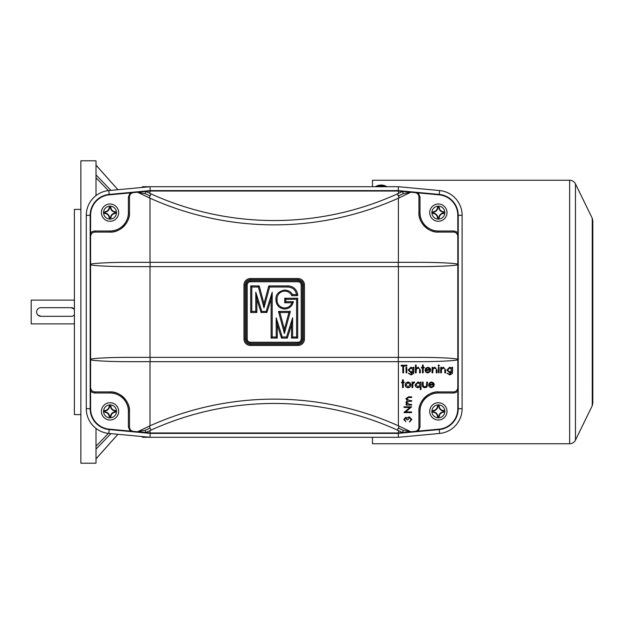 <?xml version="1.0" encoding="UTF-8"?>
<svg xmlns="http://www.w3.org/2000/svg" width="624" height="624" viewBox="0 0 624 624"><rect width="100%" height="100%" fill="white"/><g stroke="black" fill="none" stroke-linecap="round" stroke-linejoin="round"><path stroke-width="0.94" d="M110.042 419.999A8.642 8.642 0 0 1 101.4 411.356A8.642 8.642 0 0 1 110.042 402.722A8.642 8.642 0 0 1 118.677 411.356A8.642 8.642 0 0 1 110.042 419.999A8.642 8.642 0 0 1 101.4 411.356A8.642 8.642 0 0 1 110.042 402.722A8.642 8.642 0 0 1 118.677 411.356A8.642 8.642 0 0 1 110.042 419.999M109.161 416.38C108.779 414.008 107.398 412.628 105.019 412.238A0.647 0.647 0 0 1 104.426 411.59L104.426 411.122A0.647 0.647 0 0 1 105.019 410.483C107.39 410.093 108.771 408.712 109.161 406.341A0.647 0.647 0 0 1 109.808 405.74L110.276 405.74A0.647 0.647 0 0 1 110.916 406.341C111.306 408.712 112.687 410.093 115.066 410.483A0.647 0.647 0 0 1 115.658 411.122L115.658 411.59A0.647 0.647 0 0 1 115.066 412.238C112.687 412.628 111.306 414.008 110.916 416.38A0.647 0.647 0 0 1 110.276 416.972L109.808 416.972A0.647 0.647 0 0 1 109.161 416.38L109.372 416.364A4.75 4.75 0 0 0 105.035 412.027A0.429 0.429 0 0 1 104.637 411.59L104.637 411.122A0.429 0.429 0 0 1 105.035 410.693A4.75 4.75 0 0 0 109.372 406.357A0.429 0.429 0 0 1 109.808 405.959L110.276 405.959A0.429 0.429 0 0 1 110.705 406.357A4.75 4.75 0 0 0 115.042 410.693A0.429 0.429 0 0 1 115.44 411.122L115.44 411.59A0.429 0.429 0 0 1 115.042 412.027A4.75 4.75 0 0 0 110.705 416.364A0.429 0.429 0 0 1 110.276 416.762L109.808 416.762A0.429 0.429 0 0 1 109.372 416.364L109.808 416.972M109.808 416.543L110.487 416.348C110.908 413.743 112.421 412.23 115.027 411.809L115.066 412.238M110.916 406.341L110.705 406.357A4.75 4.75 0 0 0 115.042 410.693L115.066 410.483M115.027 410.912C112.421 410.491 110.908 408.977 110.487 406.372L110.705 406.357A4.75 4.75 0 0 0 115.042 410.693L115.658 411.122M110.487 406.372L109.59 406.372C109.169 408.977 107.656 410.491 105.05 410.912L105.019 410.483M105.05 410.912L105.05 411.809C107.656 412.23 109.169 413.743 109.59 416.348M141.898 187.473A1.076 1.076 0 0 1 142.927 186.716L150.002 186.716L150.205 191.038L398.198 191.038L439.187 194.86A20.522 20.522 0 0 1 457.798 215.296L457.798 408.704A20.522 20.522 0 0 1 439.187 429.14L418.228 431.09L419.999 427.097L419.999 411.356A18.361 18.361 0 0 1 438.36 393.003L453.476 393.003A5.398 5.398 0 0 0 457.798 390.842L457.798 359.518C459.584 358.449 437.674 357.263 417.963 357.357L398.284 357.357L398.284 361.678L417.963 361.678C437.674 361.78 459.584 360.586 457.798 359.518M141.898 436.527A1.076 1.076 0 0 0 142.927 437.284L150.002 437.284L108.818 433.438L109.177 429.569A20.951 20.951 0 0 1 90.168 408.704L90.168 215.296L90.597 215.296A20.522 20.522 0 0 1 109.216 194.86L130.166 192.91L128.404 196.903L128.404 212.644A18.361 18.361 0 0 1 110.042 230.997L94.918 230.997A5.398 5.398 0 0 0 90.597 233.158L90.597 215.296M96.002 428.415L96.002 463.203L80.878 463.203L80.878 160.797L96.002 160.797L96.002 195.585M80.878 209.399L74.396 209.399L74.396 414.601L80.878 414.601M108.365 433.391L96.08 446.129M96.002 449.101L110.924 433.641M117.881 434.288L96.143 458.671M96.002 165.173L117.881 189.712M96.002 177.793L108.365 190.609M110.924 190.359L96.166 175.071M447.002 411.356A8.642 8.642 0 0 1 438.36 419.999A8.642 8.642 0 0 1 429.718 411.356A8.642 8.642 0 0 1 438.36 402.722A8.642 8.642 0 0 1 447.002 411.356A8.642 8.642 0 0 0 438.36 402.722A8.642 8.642 0 0 0 429.718 411.356A8.642 8.642 0 0 0 438.36 419.999M439.241 406.341C439.624 408.712 441.004 410.093 443.383 410.483A0.647 0.647 0 0 1 443.976 411.122L443.976 411.59A0.647 0.647 0 0 1 443.383 412.238C441.004 412.628 439.624 414.008 439.241 416.38A0.647 0.647 0 0 1 438.594 416.972L438.126 416.972A0.647 0.647 0 0 1 437.479 416.38C437.096 414.008 435.716 412.628 433.337 412.238A0.647 0.647 0 0 1 432.744 411.59L432.744 411.122A0.647 0.647 0 0 1 433.337 410.483C435.716 410.093 437.096 408.712 437.479 406.341A0.647 0.647 0 0 1 438.126 405.74L438.594 405.74A0.647 0.647 0 0 1 439.241 406.341L439.023 406.357A4.75 4.75 0 0 0 443.368 410.693A0.429 0.429 0 0 1 443.758 411.122L443.758 411.59A0.429 0.429 0 0 1 443.368 412.027A4.75 4.75 0 0 0 439.023 416.364A0.429 0.429 0 0 1 438.594 416.762L438.126 416.762A0.429 0.429 0 0 1 437.697 416.364A4.75 4.75 0 0 0 433.352 412.027A0.429 0.429 0 0 1 432.962 411.59L432.962 411.122A0.429 0.429 0 0 1 433.352 410.693A4.75 4.75 0 0 0 437.697 406.357A0.429 0.429 0 0 1 438.126 405.959L438.594 405.959A0.429 0.429 0 0 1 439.023 406.357L438.594 405.74M438.594 406.177L437.908 406.372C437.486 408.977 435.973 410.491 433.376 410.912L433.337 410.483M433.376 410.912L433.376 411.809C435.981 412.23 437.486 413.743 437.908 416.348L437.479 416.38M437.908 416.348L438.812 416.348C439.234 413.743 440.747 412.23 443.344 411.809L443.383 412.238M443.344 411.809L443.344 410.912C440.739 410.491 439.234 408.977 438.812 406.372M418.228 431.09L398.198 432.962L150.205 432.962L145.766 432.549L146.812 432.05M145.759 432.549L137.537 431.777L145.142 430.342L145.766 432.549L151.008 430.108L149.222 426.169L151.008 430.108A298.077 298.077 0 0 1 397.387 430.108L399.173 426.169L410.857 431.777L398.401 425.818L398.401 361.678L150.002 361.678L150.002 425.818L137.537 431.777L109.216 429.14A20.522 20.522 0 0 1 90.597 408.704L90.597 359.518C88.819 360.586 110.729 361.78 130.432 361.678L150.119 361.678L150.119 357.357L398.284 357.357M137.537 431.777L149.222 426.169A302.398 302.398 0 0 1 399.173 426.169L397.387 430.108L402.636 432.549L403.26 430.342L410.857 431.777M150.002 262.322L398.401 262.322L398.401 198.182L410.865 192.223L399.173 197.831L397.387 193.892A298.077 298.077 0 0 1 151.008 193.892L149.222 197.831L137.537 192.223L145.759 191.451L145.142 193.658L137.537 192.223L150.002 198.182L150.002 262.322L130.432 262.322C110.729 262.22 88.819 263.414 90.597 264.482L90.597 233.158L90.597 264.482C88.819 265.551 110.729 266.737 130.432 266.643L150.119 266.643L150.119 262.322L417.963 262.322C437.674 262.22 459.584 263.414 457.798 264.482L457.798 236.402C457.525 233.797 456.082 232.354 453.476 232.081L453.476 230.997L438.36 230.997A18.361 18.361 0 0 1 419.999 212.644L419.999 196.903L418.228 192.91M398.284 195.359L399.181 197.831A2.161 2.161 -0 0 0 399.181 197.831L399.173 197.831A302.398 302.398 0 0 1 149.222 197.831L151.008 193.892L145.759 191.451M145.142 193.658L149.885 195.866L150.119 195.359M402.636 191.451L397.387 193.892L398.518 195.866L403.26 193.658L402.644 191.451L401.591 191.95M293.389 301.688L285.808 301.688L285.808 299.309L296.611 299.309L296.611 336.999L292.617 336.999L292.617 317.819L286.533 336.999L282.282 336.999L276.198 317.819L276.198 336.999L272.204 336.999L272.204 292.219L266.12 311.407L261.869 311.407L255.785 292.219L255.785 311.407L251.792 311.407L251.792 287.001L258.367 287.001L263.991 307.889L269.623 287.001L287.968 287.001C292.742 287.407 295.597 289.926 296.54 294.559L292.399 294.559C291.135 291.938 288.577 290.433 284.731 290.043C278.78 291.291 275.855 294.216 275.948 298.826L277.033 298.826L277.033 300.222L275.948 300.222C276.471 305.557 279.396 308.482 284.731 309.005C289.411 308.638 292.297 306.197 293.389 301.688L292.001 302.765L284.731 302.765L284.731 298.233L297.687 298.233L297.687 338.083L291.533 338.083L291.533 324.8L287.321 338.083L281.486 338.083L277.274 324.8L277.274 338.083L271.12 338.083L271.12 299.2L266.908 312.484L261.082 312.484L256.87 299.2L256.87 312.484L250.708 312.484L250.708 285.917L259.194 285.917L263.991 303.74L268.788 285.917L287.968 285.917A9.719 9.719 0 0 1 297.687 295.636L291.736 295.636A7.699 7.699 0 0 0 277.033 298.826A7.699 7.699 0 0 1 284.731 291.127M292.399 294.559L291.736 295.636M90.597 390.842A5.398 5.398 0 0 0 94.918 393.003L110.042 393.003A18.361 18.361 0 0 1 128.404 411.356L128.404 427.097L130.166 431.09M419.999 411.356L418.922 411.356A19.438 19.438 0 0 1 438.36 391.919C428.743 391.053 418.049 401.739 418.922 411.356L418.922 427.097C418.72 429.445 417.472 430.872 415.178 431.379M438.36 230.997L438.36 232.081A19.438 19.438 0 0 1 418.922 212.644C418.049 222.261 428.743 232.947 438.36 232.081L453.476 232.081M110.042 393.003L110.042 391.919A19.438 19.438 0 0 1 129.48 411.356L129.48 427.097C129.675 429.445 130.923 430.872 133.224 431.379M150.119 357.357L130.432 357.357C110.729 357.263 88.819 358.449 90.597 359.518L90.597 264.482M90.597 359.518L90.597 387.598C90.878 390.203 92.313 391.646 94.918 391.919L110.042 391.919C119.66 391.053 130.346 401.739 129.48 411.356L128.404 411.356M128.404 212.644L129.48 212.644A19.438 19.438 0 0 1 110.042 232.081C119.66 232.947 130.346 222.261 129.48 212.644L129.48 196.903C129.675 194.555 130.923 193.128 133.224 192.621L137.537 192.223M130.166 192.91L133.224 192.621M146.812 191.95L145.766 191.451L150.205 191.038M398.198 432.962L398.221 433.391L150.181 433.391L150.002 437.284L398.401 437.284L398.221 433.391L439.226 429.569L439.585 433.438L398.401 437.284M398.401 432.939L398.463 430.599M401.591 432.05L402.636 432.549M406.006 404.375L406.091 405.054L406.006 404.375M406.091 404.375L407.051 404.375L405.998 402.472L407.332 400.709L405.998 398.681L408.619 396.817L405.912 398.681L407.238 400.709L405.912 402.472L406.965 404.375M408.533 396.817L411.614 396.817L411.614 397.496L408.619 397.496L411.52 397.496M411.52 400.592L409.461 400.592L411.614 400.592L411.614 401.271L408.806 401.271L411.52 401.271M411.52 404.375L409.289 404.375L411.614 404.375L411.614 405.054L406.091 405.054M403.97 412.472L409.913 407.472M403.97 406.793L404.063 407.472L403.97 406.793M411.52 411.934L405.686 411.934L411.614 411.934L411.614 412.612L404.063 412.612M403.783 419.476L405.803 421.723L403.783 419.476L405.74 417.261L407.386 418.15L408.026 417.331L407.293 418.15M408.026 417.331L409.367 416.879L407.94 417.331M409.492 421.333L409.578 422.011L409.492 421.333L410.53 420.74L410.943 419.484L409.344 417.557M405.74 417.94L407.059 419.882L405.826 417.94L404.641 419.461L405.803 421.723M428.649 384.844C428.774 386.591 429.702 387.543 431.426 387.691L431.512 387.691C429.788 387.543 428.867 386.591 428.735 384.844L429.281 382.996L431.527 381.966L433.75 383.058L434.351 384.977L429.413 384.977L434.265 384.977M429.413 384.977L431.426 387.013L433.454 385.843L431.34 387.013M412.09 382.067L412.004 387.59L412.09 382.067L412.768 382.067L412.768 382.879L414.118 381.966L412.682 382.879M413.899 382.645L414.328 382.746L412.885 383.838L412.768 387.59L412.09 387.59M405.132 384.844C405.296 386.591 406.247 387.543 407.987 387.691L408.08 387.691C406.333 387.543 405.382 386.591 405.218 384.844L405.889 382.886L408.08 381.966L405.889 382.886M440.739 367.302L440.645 372.832L440.739 367.302L441.418 367.302L441.418 368.3L443.516 367.208L441.324 368.3M444.811 370.235L444.811 372.832L444.896 370.235M443.305 367.887L444.733 368.971M438.329 367.302L438.415 372.832L438.329 367.302M438.032 365.563L438.75 366.14L438.126 365.563L438.75 364.978L438.126 365.563M432.128 367.302L432.034 372.832L432.128 367.302L432.799 367.302L432.799 368.3L434.897 367.208L432.713 368.3M436.199 370.235L436.199 372.832L436.285 370.235M434.694 367.887L436.114 368.971M425.069 370.087C425.194 371.834 426.122 372.785 427.846 372.926L427.931 372.926C426.208 372.785 425.287 371.834 425.155 370.087L425.701 368.238L427.947 367.208L430.17 368.293L430.771 370.211L425.833 370.211L430.677 370.211M425.833 370.211L427.846 372.247L429.874 371.085L427.76 372.247M406.006 367.302L406.091 372.832L406.006 367.302M405.709 365.563L406.427 366.14L405.803 365.563L406.427 364.978L405.803 365.563M401.162 365.274L401.248 366.046L401.162 365.274M401.248 365.274L405.218 365.274L405.218 366.046L403.572 366.046L405.132 366.046M402.808 366.046L402.808 372.832L402.893 366.046L401.248 366.046M457.798 387.598C457.525 390.203 456.082 391.646 453.476 391.919L438.36 391.919L438.36 393.003M408.229 373.214L411.13 374.962L408.229 373.214M413.166 371.873L411.021 374.283M408.135 370.048L411.044 372.832L408.135 370.048L410.982 367.208L413.252 368.269L413.252 367.302L413.166 368.176M415.475 365.079L415.389 372.832L415.475 365.079L416.153 365.079L416.153 368.347L418.252 367.208L416.068 368.347M419.554 370.235L419.554 372.832L419.64 370.235M418.049 367.887L419.476 368.971M424.102 367.302L423.22 367.302L424.187 367.302L424.187 367.981L423.22 367.981L424.102 367.981M422.456 367.981L422.456 372.832L422.542 367.981L421.489 367.981L421.489 367.302L422.542 367.302L422.456 365.079L422.456 367.302M446.94 373.214L449.842 374.962L446.94 373.214M451.877 371.873L449.732 374.283M446.846 370.048L449.756 372.832L446.846 370.048L449.693 367.208L451.963 368.269L451.963 367.302L451.877 368.176M404.165 382.067L403.283 382.067L404.251 382.067L404.251 382.746L403.283 382.746L404.165 382.746M402.519 382.746L402.519 387.59L402.605 382.746L401.552 382.746L401.552 382.067L402.605 382.067L402.519 379.837L402.519 382.067M420.225 386.693L420.319 389.626L420.319 386.591L417.979 387.691C416.224 387.527 415.264 386.568 415.1 384.813L417.994 381.966L420.319 383.089L420.319 382.067L420.225 382.972M422.448 382.067L422.354 384.704L422.448 382.067L423.127 382.067L423.228 385.921L424.921 387.013L426.59 385.975L426.707 382.067L426.504 385.975L424.835 387.013M422.354 384.704C422.245 386.537 423.072 387.527 424.827 387.691L424.921 387.691C423.158 387.527 422.339 386.537 422.448 384.704M398.401 357.357L398.401 266.643L150.002 266.643L150.002 357.357L398.401 357.357M398.284 262.322L398.284 266.643L417.963 266.643C437.674 266.737 459.584 265.551 457.798 264.482M415.178 192.621C417.472 193.128 418.72 194.555 418.922 196.903L418.922 212.644L419.999 212.644M398.198 191.038L398.401 186.716L439.585 190.562L439.226 194.431A20.951 20.951 0 0 1 458.234 215.296L458.234 408.704A20.951 20.951 0 0 1 439.226 429.569L439.187 429.14M403.26 193.658L410.865 192.223M398.401 193.432L398.401 191.061M90.597 236.402C90.878 233.797 92.313 232.354 94.918 232.081L110.042 232.081L110.042 230.997M150.205 432.962L150.181 433.391L109.177 429.569L109.216 429.14M150.002 430.568L150.002 432.939M150.002 191.061L149.932 193.401M408.619 397.496L406.676 398.806L409.461 400.592M408.806 401.271L406.676 402.589L409.289 404.375M404.063 412.472L409.999 407.472L404.063 407.472M404.063 406.793L411.614 406.793L405.686 411.934M403.868 419.476L405.826 417.261M409.367 416.879L411.801 419.492L409.578 422.011M409.578 421.333L410.53 420.74M410.623 420.74L410.943 419.484M411.029 419.484L409.43 417.557L407.839 419.882L407.059 419.882M433.454 385.843L434.062 386.162L431.512 387.691M428.735 384.844L429.281 382.996M429.374 382.996L431.527 381.966M414.118 381.966L414.703 382.161L414.328 382.746M408.08 387.691C409.82 387.543 410.771 386.591 410.927 384.844L410.171 382.879L408.08 381.966M405.218 384.844L405.974 382.886M443.516 367.208L445.575 370.009L445.575 372.832L444.896 372.832M444.818 368.971L443.399 367.887L441.519 369.353L441.418 372.832L440.739 372.832M438.415 367.302L439.093 367.302L439.093 372.832L438.415 372.832M438.75 364.978L439.382 365.563L438.75 366.14M434.897 367.208L436.964 370.009L436.964 372.832L436.285 372.832M436.207 368.971L434.78 367.887L432.908 369.353L432.799 372.832L432.128 372.832M429.874 371.085L430.482 371.405L427.931 372.926M425.155 370.087L425.701 368.238M425.794 368.238L427.947 367.208M406.091 367.302L406.77 367.302L406.77 372.832L406.091 372.832M406.427 364.978L407.059 365.563L406.427 366.14M403.572 366.046L403.572 372.832L402.893 372.832M398.284 361.678L150.119 361.678M411.13 374.962L413.728 373.386L413.93 367.302L413.252 367.302M408.314 373.214L411.068 374.283L413.252 371.771L411.044 372.832M408.221 370.048L411.068 367.208M418.252 367.208L420.319 370.009L420.319 372.832L419.64 372.832M419.562 368.971L418.135 367.887L416.263 369.353L416.153 372.832L415.475 372.832M422.542 365.079L423.22 365.079L423.22 367.302M423.22 367.981L423.22 372.832L422.542 372.832M421.574 367.981L421.574 367.302M449.842 374.962L452.439 373.386L452.642 367.302L451.963 367.302M447.026 373.214L449.779 374.283L451.963 371.771L449.756 372.832M446.932 370.048L449.779 367.208M402.605 379.837L403.283 379.837L403.283 382.067M403.283 382.746L403.283 387.59L402.605 387.59M401.638 382.746L401.638 382.067M420.319 389.626L420.997 389.626L420.997 382.067L420.319 382.067M418.064 387.691C416.309 387.527 415.35 386.568 415.186 384.813L415.1 384.813M415.186 384.813L418.088 381.966M426.707 382.067L427.385 382.067L427.385 384.758C427.479 386.56 426.66 387.535 424.921 387.691M439.585 433.438A24.843 24.843 0 0 0 462.119 408.704L457.798 408.704M457.798 215.296L462.119 215.296L462.119 408.704M398.284 266.643L150.119 266.643M304.442 284.996A6.482 6.482 0 0 0 297.96 278.522L250.442 278.522A6.482 6.482 0 0 0 243.961 284.996L243.961 339.004A6.482 6.482 0 0 0 250.442 345.478L297.96 345.478A6.482 6.482 0 0 0 304.442 339.004L304.442 284.996A6.482 6.482 0 0 0 297.96 278.522A6.482 6.482 0 0 1 304.442 284.996L303.358 284.996L303.358 339.004C303.014 342.295 301.213 344.097 297.96 344.401L297.96 345.478A6.482 6.482 0 0 0 304.442 339.004L303.358 339.004M130.432 262.322L150.119 262.322M462.119 215.296A24.843 24.843 0 0 0 439.585 190.562M397.387 193.892A298.077 298.077 0 0 1 151.008 193.892M90.597 408.704L86.284 408.704L86.284 215.296L90.168 215.296A20.951 20.951 0 0 1 109.177 194.431L150.181 190.609L398.221 190.609L439.226 194.431L439.187 194.86M86.284 408.704A24.843 24.843 0 0 0 108.818 433.438M109.216 194.86L108.818 190.562L150.002 186.716L398.401 186.716M108.818 190.562A24.843 24.843 0 0 0 86.284 215.296M431.566 382.645L430.139 383.167L429.484 384.298L433.672 384.298L431.566 382.645M405.896 384.844L408.073 382.645L410.249 384.844L408.073 387.013L405.896 384.844M427.978 367.887L426.559 368.402L425.903 369.533L430.092 369.533L427.978 367.887M408.899 370.079L411.122 367.887L413.252 370.04L411.083 372.154L408.899 370.079M447.611 370.079L449.834 367.887L451.963 370.04L449.795 372.154L447.611 370.079M415.865 384.821L418.096 382.645L420.319 384.836L418.088 387.013L415.865 384.821M431.473 382.645L433.586 384.298L429.484 384.298M407.987 382.645L410.249 384.844M410.163 384.844L407.987 387.013M427.892 367.887L430.006 369.533L425.903 369.533M411.037 367.887L413.252 370.04M413.166 370.04L410.998 372.154M449.748 367.887L451.963 370.04M451.877 370.04L449.709 372.154M418.002 382.645L420.319 384.836M420.225 384.836L418.002 387.013M297.96 344.401L250.442 344.401C247.143 344.05 245.349 342.256 245.037 339.004L245.037 284.996C245.388 281.705 247.19 279.903 250.442 279.599L297.96 279.599C301.252 279.95 303.053 281.744 303.358 284.996M245.037 284.996L243.961 284.996A6.482 6.482 0 0 1 250.442 278.522L250.442 279.599M297.96 280.683C300.573 280.948 302.008 282.391 302.281 284.996L302.281 339.004C302.008 341.609 300.573 343.052 297.96 343.317L250.442 343.317C247.829 343.052 246.394 341.609 246.121 339.004L246.121 284.996C246.386 282.391 247.829 280.948 250.442 280.683L297.96 280.683L297.96 281.759A3.237 3.237 0 0 1 301.197 284.996L301.197 339.004A3.237 3.237 0 0 1 297.96 342.241L250.442 342.241A3.237 3.237 0 0 1 247.198 339.004L247.198 284.996A3.237 3.237 0 0 1 250.442 281.759L297.96 281.759M292.001 302.765A7.699 7.699 0 0 1 277.033 300.222A7.699 7.699 0 0 0 292.001 302.765M285.808 301.688L284.731 302.765M285.808 299.309L284.731 298.233M296.611 299.309L297.687 298.233M296.611 336.999L297.687 338.083M292.617 336.999L291.533 338.083M292.617 317.819L291.533 324.8M286.533 336.999L287.321 338.083M282.282 336.999L281.486 338.083M276.198 317.819L277.274 324.8M276.198 336.999L277.274 338.083M272.204 336.999L271.12 338.083M272.204 292.219L271.12 299.2M266.12 311.407L266.908 312.484M261.869 311.407L261.082 312.484M255.785 292.219L256.87 299.2M255.785 311.407L256.87 312.484M251.792 311.407L250.708 312.484M251.792 287.001L250.708 285.917M258.367 287.001L259.194 285.917M263.991 307.889L263.991 303.74M269.623 287.001L268.788 285.917M296.54 294.559L297.687 295.636A9.719 9.719 0 0 0 287.968 285.917L287.968 287.001M278.46 311.407L290.355 311.407L288.943 312.484L284.404 329.332L284.404 333.489L278.46 311.407L279.872 312.484L288.943 312.484M284.404 329.332L279.872 312.484M380.039 186.833L379.174 186.506A10.748 9.929 180 0 0 378.745 186.592L377.879 186.42L378.745 185.765A10.748 9.929 0 0 1 379.174 185.679L380.905 185.102L383.066 185.679A10.748 9.929 0 0 1 383.495 185.765L384.361 186.256L383.495 186.592A10.748 9.929 180 0 0 383.066 186.506L382.2 186.833M380.905 186.038L380.905 185.102L381.334 186.038L380.039 186.365M382.2 185.351L382.27 186.662M382.2 186.365L381.334 186.038M379.969 186.662L380.039 185.351M74.396 323.879L31.2 323.879L31.2 300.121L74.396 300.121M40.919 307.679L71.159 307.679L40.919 307.679A4.321 4.321 0 0 0 36.598 312A4.321 4.321 0 0 0 40.919 316.321L71.159 316.321L40.919 316.321L37.869 315.058M71.159 307.679L74.396 309.145A4.321 4.321 0 0 0 71.159 307.679M74.396 314.855A4.321 4.321 0 0 1 71.159 316.321M372.481 437.284L372.481 443.758L569.65 443.758L569.65 180.242L372.481 180.242L372.481 186.716M575.476 183.877L592.254 218.283L592.254 405.717L575.476 440.123L575.476 183.877C574.228 181.561 572.286 180.344 569.65 180.242M592.231 388.838L592.254 387.293M592.254 354.861L592.231 357.497M447.002 212.644A8.642 8.642 0 0 1 438.36 221.278A8.642 8.642 0 0 1 429.718 212.644A8.642 8.642 0 0 1 438.36 204.001A8.642 8.642 0 0 1 447.002 212.644A8.642 8.642 0 0 0 438.36 204.001A8.642 8.642 0 0 0 429.718 212.644A8.642 8.642 0 0 0 438.36 221.278M439.241 207.62C439.624 209.992 441.004 211.372 443.383 211.762A0.647 0.647 0 0 1 443.976 212.41L443.976 212.878A0.647 0.647 0 0 1 443.383 213.517C441.004 213.907 439.624 215.288 439.241 217.659A0.647 0.647 0 0 1 438.594 218.26L438.126 218.26A0.647 0.647 0 0 1 437.479 217.659C437.096 215.288 435.716 213.907 433.337 213.517A0.647 0.647 0 0 1 432.744 212.878L432.744 212.41A0.647 0.647 0 0 1 433.337 211.762C435.716 211.372 437.096 209.992 437.479 207.62A0.647 0.647 0 0 1 438.126 207.028L438.594 207.028A0.647 0.647 0 0 1 439.241 207.62L439.023 207.636A4.75 4.75 0 0 0 443.368 211.973A0.429 0.429 0 0 1 443.758 212.41L443.758 212.878A0.429 0.429 0 0 1 443.368 213.307A4.75 4.75 0 0 0 439.023 217.643A0.429 0.429 0 0 1 438.594 218.041L438.126 218.041A0.429 0.429 0 0 1 437.697 217.643A4.75 4.75 0 0 0 433.352 213.307A0.429 0.429 0 0 1 432.962 212.878L432.962 212.41A0.429 0.429 0 0 1 433.352 211.973A4.75 4.75 0 0 0 437.697 207.636A0.429 0.429 0 0 1 438.126 207.238L438.594 207.238A0.429 0.429 0 0 1 439.023 207.636L438.594 207.028M438.594 207.457L437.908 207.652C437.486 210.257 435.973 211.77 433.376 212.191L433.337 211.762M433.376 212.191L433.376 213.088C435.981 213.509 437.486 215.023 437.908 217.628L437.479 217.659M437.908 217.628L438.812 217.628C439.234 215.023 440.747 213.509 443.344 213.088L443.368 213.307A4.75 4.75 0 0 0 439.023 217.643L439.241 217.659M443.344 213.088L443.344 212.191C440.739 211.77 439.234 210.257 438.812 207.652M110.042 221.278A8.642 8.642 0 0 1 101.4 212.644A8.642 8.642 0 0 1 110.042 204.001A8.642 8.642 0 0 1 118.677 212.644A8.642 8.642 0 0 1 110.042 221.278A8.642 8.642 0 0 1 101.4 212.644A8.642 8.642 0 0 1 110.042 204.001A8.642 8.642 0 0 1 118.677 212.644A8.642 8.642 0 0 1 110.042 221.278M109.161 217.659C108.779 215.288 107.398 213.907 105.019 213.517A0.647 0.647 0 0 1 104.426 212.878L104.426 212.41A0.647 0.647 0 0 1 105.019 211.762C107.39 211.372 108.771 209.992 109.161 207.62A0.647 0.647 0 0 1 109.808 207.028L110.276 207.028A0.647 0.647 0 0 1 110.916 207.62C111.306 209.992 112.687 211.372 115.066 211.762A0.647 0.647 0 0 1 115.658 212.41L115.658 212.878A0.647 0.647 0 0 1 115.066 213.517C112.687 213.907 111.306 215.288 110.916 217.659A0.647 0.647 0 0 1 110.276 218.26L109.808 218.26A0.647 0.647 0 0 1 109.161 217.659L109.372 217.643A4.75 4.75 0 0 0 105.035 213.307A0.429 0.429 0 0 1 104.637 212.878L104.637 212.41A0.429 0.429 0 0 1 105.035 211.973A4.75 4.75 0 0 0 109.372 207.636A0.429 0.429 0 0 1 109.808 207.238L110.276 207.238A0.429 0.429 0 0 1 110.705 207.636A4.75 4.75 0 0 0 115.042 211.973A0.429 0.429 0 0 1 115.44 212.41L115.44 212.878A0.429 0.429 0 0 1 115.042 213.307A4.75 4.75 0 0 0 110.705 217.643A0.429 0.429 0 0 1 110.276 218.041L109.808 218.041A0.429 0.429 0 0 1 109.372 217.643L109.808 218.26M115.066 213.517L115.042 213.307A4.75 4.75 0 0 0 110.705 217.643L110.916 217.659M110.487 217.628C110.908 215.023 112.421 213.509 115.027 213.088L115.042 213.307A4.75 4.75 0 0 0 110.705 217.643L109.808 217.823M115.658 212.41L115.44 212.41A0.429 0.429 0 0 0 115.042 211.973A4.75 4.75 0 0 1 110.705 207.636A4.75 4.75 0 0 0 115.042 211.973L115.066 211.762M115.027 213.088L115.027 212.191C112.421 211.77 110.908 210.257 110.487 207.652L110.916 207.62M110.487 207.652L109.59 207.652C109.169 210.257 107.656 211.77 105.05 212.191L105.035 211.973A4.75 4.75 0 0 0 109.372 207.636L109.161 207.62M105.019 211.762L105.035 211.973A0.429 0.429 0 0 0 104.637 212.41L104.426 212.41M105.05 212.191L105.05 213.088C107.656 213.509 109.169 215.023 109.59 217.628M110.042 417.838A6.482 6.482 0 0 1 103.561 411.356A6.482 6.482 0 0 1 110.042 404.882A6.482 6.482 0 0 1 116.516 411.356A6.482 6.482 0 0 1 110.042 417.838M110.276 416.972L110.276 416.543M110.916 416.38L110.487 416.348M115.658 411.59L115.222 411.122M110.276 405.74L110.276 406.177M109.808 405.74L109.808 406.177M109.161 406.341L109.59 406.372M104.426 411.122L104.855 411.122M104.426 411.59L104.855 411.59M105.019 412.238L105.05 411.809M444.842 411.356A6.482 6.482 0 0 1 438.36 417.838A6.482 6.482 0 0 1 431.878 411.356A6.482 6.482 0 0 1 438.36 404.882A6.482 6.482 0 0 1 444.842 411.356M438.126 405.74L438.126 406.177M437.479 406.341L437.908 406.372M432.744 411.122L433.173 411.122M432.744 411.59L433.173 411.59M433.337 412.238L433.376 411.809M438.126 416.972L438.126 416.543M438.594 416.972L438.594 416.543M439.241 416.38L438.812 416.348M443.976 411.59L443.547 411.59M443.976 411.122L443.547 411.122M443.383 410.483L443.344 410.912M151.008 430.108L151.008 430.108A298.077 298.077 0 0 1 274.201 403.455M149.222 426.169A302.398 302.398 0 0 1 399.173 426.169M457.798 233.158A5.398 5.398 0 0 0 453.476 230.997M418.922 427.097L419.999 427.097M453.476 393.003L453.476 391.919M419.999 196.903L418.922 196.903M128.404 427.097L129.48 427.097M94.918 393.003L94.918 391.919M94.918 230.997L94.918 232.081M128.404 196.903L129.48 196.903M398.518 428.134L403.26 430.342M274.201 224.866A302.398 302.398 0 0 1 149.222 197.831M145.142 430.342L149.885 428.134M250.442 344.401L250.442 345.478A6.482 6.482 0 0 1 243.961 339.004L245.037 339.004M243.961 284.996A6.482 6.482 0 0 1 250.442 278.522M297.96 279.599L297.96 278.522M301.197 284.996L302.281 284.996M250.442 280.683L250.442 281.759M246.121 284.996L247.198 284.996M246.121 339.004L247.198 339.004M250.442 343.317L250.442 342.241M297.96 343.317L297.96 342.241M302.281 339.004L301.197 339.004M275.948 298.826L275.948 300.222M290.355 311.407L284.404 333.489M383.495 186.592L383.495 185.765M383.066 186.506L383.066 185.679M379.174 185.679L379.174 186.506M378.745 186.592L378.745 185.765M444.842 212.644A6.482 6.482 0 0 1 438.36 219.118A6.482 6.482 0 0 1 431.878 212.644A6.482 6.482 0 0 1 438.36 206.162A6.482 6.482 0 0 1 444.842 212.644M438.126 207.028L438.126 207.457M437.479 207.62L437.908 207.652M432.744 212.41L433.173 212.41M432.744 212.878L433.173 212.878M433.337 213.517L433.376 213.088M438.126 218.26L438.126 217.823M438.594 218.26L438.594 217.823M443.383 213.517L443.368 213.307A4.75 4.75 0 0 0 439.023 217.643L438.812 217.628M443.976 212.878L443.547 212.878M443.976 212.41L443.547 212.41M443.383 211.762L443.344 212.191M110.042 219.118A6.482 6.482 0 0 1 103.561 212.644A6.482 6.482 0 0 1 110.042 206.162A6.482 6.482 0 0 1 116.516 212.644A6.482 6.482 0 0 1 110.042 219.118M110.276 218.26L110.276 217.823M115.658 212.878L115.222 212.878M110.276 207.028L110.276 207.457M109.808 207.028L109.808 207.457M104.426 212.878L104.855 212.878M105.019 213.517L105.05 213.088M115.222 212.41L115.44 212.41A0.429 0.429 0 0 0 115.042 211.973L115.027 212.191M104.855 212.41L104.637 212.41A0.429 0.429 0 0 1 105.035 211.973A4.75 4.75 0 0 0 109.372 207.636L109.59 207.652M96.002 458.882L117.928 434.288M96.002 165.118L117.928 189.712M386.88 186.716A10.803 10.803 0 0 0 375.359 186.716M575.476 440.123C574.228 442.439 572.286 443.656 569.65 443.758M592.254 400.982L592.8 403.346L592.8 312L592.8 403.346L592.254 405.717M592.8 312L592.8 220.654L592.254 218.283"/></g></svg>
